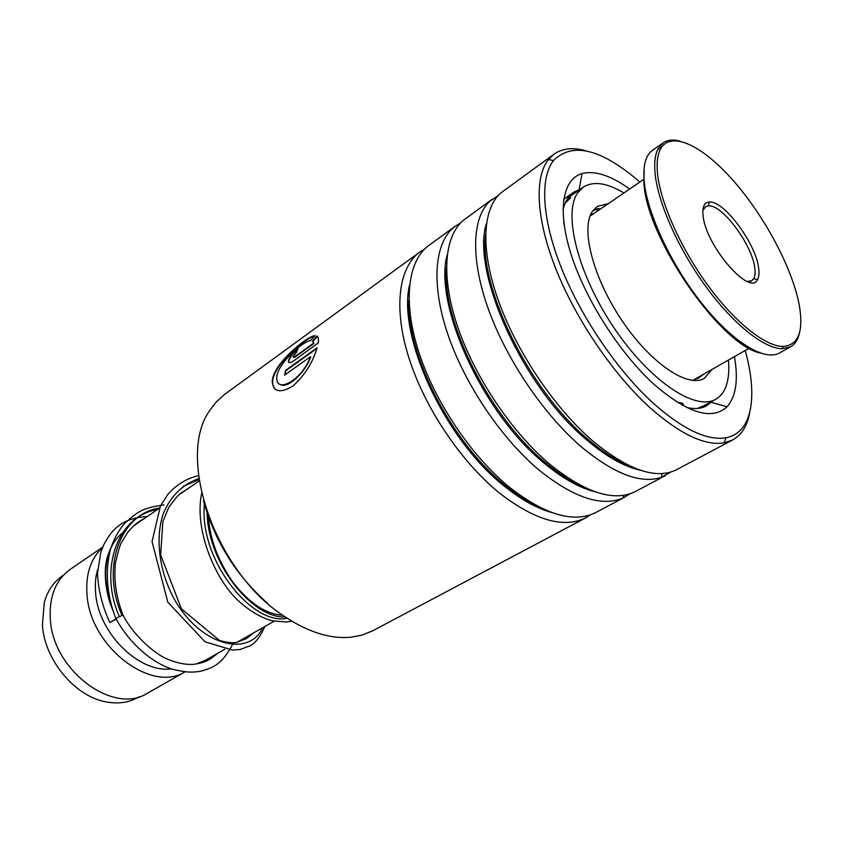 <?xml version="1.0" encoding="UTF-8"?>
<svg xmlns="http://www.w3.org/2000/svg" width="843" height="843" viewBox="0 0 843 843"><rect width="100%" height="100%" fill="white"/><g stroke="black" fill="none" stroke-linecap="round" stroke-linejoin="round"><path stroke-width="1.26" d="M138.378 697.256L137.915 697.509C128.558 702.683 117.894 704.137 105.923 701.85C75.038 696.476 44.563 660.006 42.403 625.179L44.352 602.176C47.703 590.521 53.815 581.712 62.667 575.727L63.52 575.147M205.639 660.143L196.061 664.084M109.516 598.962L106.144 582.429C104.985 570.827 106.218 560.458 109.843 551.333L109.864 551.269M171.234 668.857C139.401 673.346 98.578 633.388 95.67 593.588C94.827 584.884 95.48 576.875 97.651 569.541M147.894 692.946L184.996 671.871C151.508 693.378 90.306 647.055 87.05 595.021C85.47 574.325 90.633 558.519 102.53 547.581M147.43 693.209C113.773 715.38 52.856 670.67 50.338 619.247C49.042 596.307 55.838 579.573 70.707 569.046L102.741 547.096M419.129 252.542L224.27 394.661L216.208 402.016L210.297 409.73C175.576 455.557 214.702 571.512 283.922 616.085C307.948 632.145 330.351 639.184 351.12 637.213L362.269 635.053L372.891 630.701M639.869 182.067C601.396 148.863 572.618 141.666 553.535 160.465C539.741 178.021 541.807 219.138 561.638 268.538C581.48 317.885 617.856 371.12 653.536 403.46C682.988 429.403 707.098 440.836 725.834 437.77C752.188 433.207 758.11 396.6 745.201 350.509M749.743 412.469C747.362 425.873 741.608 435.072 732.483 440.046L724.369 442.796C705.191 446.063 680.512 434.461 650.343 408.001C613.799 375.019 576.549 320.54 556.317 270.045C536.106 219.496 534.156 177.473 548.403 159.569L554.578 153.742C562.955 148.21 573.472 147.251 586.138 150.855M734.464 356.621C738.479 380.003 735.992 396.726 726.982 406.79C711.85 420.826 687.34 413.186 653.473 383.86C619.763 353.048 586.064 300.393 571.522 255.692C556.949 210.908 562.376 179.169 582.049 173.563C594.958 170.328 610.827 175.492 629.668 189.043M580.089 189.359L573.777 192.183C568.509 195.692 564.915 201.582 562.998 209.875M590.722 514.736L585.737 517.844C563.841 528.624 535.242 520.479 499.931 493.418C461.321 462.385 424.556 407.675 408.76 357.411C392.954 307.084 398.908 266.388 420.509 251.53L424.587 249.064M620.206 460.879L620.174 462.017M596.075 512.365L595.632 512.607C573.883 523.292 545.347 514.989 510.015 487.697C471.374 456.39 434.419 401.363 418.402 350.909C402.385 300.403 408.096 259.676 429.54 244.944L454.914 226.44M629.995 493.829L622.988 498.013C601.765 506.98 574.062 497.886 539.868 470.742C501.669 439.077 464.619 384.187 447.633 333.723C430.657 283.195 434.672 242.162 454.588 226.693L460.573 222.91M635.58 491.427L635.148 491.648C614.062 501.985 585.822 493.018 550.395 464.756C511.627 432.385 473.924 376.052 457.022 324.871C440.099 273.627 444.862 232.837 465.652 218.611L492.164 199.264M670.88 472.048L661.228 477.391C640.764 484.082 614.21 473.977 581.575 447.053C543.988 414.893 506.833 360.172 488.571 309.697C470.32 259.159 472.017 217.715 489.783 201.287L498.055 195.681M676.708 469.614L676.297 469.836C655.959 479.772 628.046 470.099 592.566 440.815C553.693 407.285 515.221 349.603 497.349 297.674C479.467 245.682 483.187 204.86 503.25 191.182L553.377 154.617M294.66 356.831L313.607 343.164L312.532 341.067L316.947 335.946C318.391 336.821 318.802 339.171 318.169 342.996L293.322 361.131C289.781 363.396 288.169 363.164 288.496 360.435C290.013 356.389 293.164 352.532 297.937 348.876L296.199 352.743L293.101 356.642L295.008 357.126L313.954 343.47L312.879 341.383L317.548 336.452M315.019 335.619L310.519 340.614C303.016 341.057 277.084 364.081 276.757 377.453C275.735 394.587 302.711 379.424 310.372 356.705L284.597 375.124L285.524 370.425L317.052 347.822C312.869 362.416 304.86 375.135 293.016 385.968C280.371 393.586 273.448 392.09 272.268 381.489C272.521 364.503 306.357 336.452 315.019 335.619M267.463 603.219C236.114 575.411 214.796 541.322 203.521 500.963M686.55 407.443C694.516 409.276 701.176 408.75 706.539 405.852L712.461 401.068M279.56 384.039C286.578 390.056 304.565 373.586 310.74 356.968L310.372 356.705M285.05 374.798L285.872 370.699L316.842 348.507M276.114 389.877C273.669 388.223 272.51 385.504 272.626 381.742C272.816 365.251 305.082 338.18 314.608 336.062M289.033 362.564L288.833 360.73C290.15 357.053 293.037 353.407 297.505 349.792M293.417 357.369L295.008 357.126M164.058 504.894C141.487 508.002 137.525 512.08 125.365 522.776C119.759 528.487 114.933 536.854 110.886 547.887C104.89 569.562 106.481 594.652 115.818 618.372L122.973 615M116.102 618.836L109.832 622.524L116.26 619.12M592.418 211.319C595.843 209.201 598.14 208.253 599.299 208.495L597.993 210.708M703.979 373.986L698.573 378.012L694.453 379.413M623.925 192.973C607.076 182.878 593.62 180.876 583.525 186.946L577.676 192.857C562.818 213.521 577.929 274.217 613.672 327.316C649.258 380.583 695.18 411.31 715.528 399.371L704.337 405.567L697.351 408.444M683.136 404.998C683.536 403.27 681.839 402.522 678.046 402.754M564.22 225.513L563.661 221.172M565.084 203.237L570.69 197.747L568.34 198.316M608.351 203.627L597.339 206.356L592.186 211.677C580.532 229.054 593.282 278.222 622.092 320.74C650.775 363.386 687.74 388.18 704.242 378.402L712.019 369.413M715.528 399.371C720.47 396.642 724.042 392.09 726.245 385.725C728.605 378.77 729.332 370.214 728.426 360.066M593.061 213.88L590.532 214.986M799.196 304.776C792.283 268.158 764.78 216.598 733.716 181.097C702.714 145.565 670.659 129.948 660.406 149.2C657.414 154.975 656.465 163.257 657.572 174.048C660.585 203.068 680.965 248.643 708.067 285.629C735.17 322.637 765.444 346.484 783.063 346.431C798.5 345.219 803.874 331.331 799.196 304.776M799.575 332.448C798.195 339.413 795.181 344.197 790.544 346.8L782.357 348.707C764.496 348.812 733.779 324.671 706.276 287.147C678.784 249.665 658.141 203.426 655.137 174.006C654.031 163.068 655.011 154.669 658.067 148.821L663.546 142.583C667.846 139.843 673.304 139.348 679.911 141.087M760.186 353.017C720.249 344.819 646.739 238.284 643.915 183.363L644.168 167.494M661.502 147.346L660.248 147.441M662.872 143.057L652.967 149.938C645.738 154.775 642.819 165.281 644.21 181.466C647.161 213.448 671.323 265.134 701.956 303.543C732.588 342.058 764.506 361.436 779.29 353.091L779.627 352.901M758.521 267.231C759.406 272.7 759.069 276.81 757.509 279.539C750.207 296.978 705.907 245.935 703.125 216.093C702.093 207.167 704.158 202.489 709.321 202.046C723.463 200.17 755.202 242.478 758.521 267.231M747.235 281.425L751.65 280.772L753.684 278.717C755.159 276.156 755.486 272.3 754.664 267.147C751.608 243.848 721.682 203.995 708.362 205.85L705.57 206.683L702.862 210.476M119.4 616.665C98.294 569.225 117.725 515.368 157.409 509.604C117.725 515.368 98.294 569.225 119.4 616.665M182.92 486.453L199.022 479.604L182.92 486.453M287.084 618.204C253.343 626.317 199.001 561.122 204.385 504.146C199.001 561.122 253.343 626.317 287.084 618.204M551.754 512.502C537.033 508.498 521.385 499.836 504.809 486.527C445.083 440.151 397.116 336.378 409.54 285.071M595.379 491.869C579.836 488.097 562.998 478.698 544.841 463.703C483.229 414.398 433.228 304.755 447.18 254.881M640.49 470.257C624.315 466.801 606.359 456.674 586.633 439.877C523.155 387.432 470.942 271.773 486.358 223.785M538.171 506.495C527.707 501.69 516.959 494.82 505.916 485.895C452.343 443.934 406.168 354.218 408.992 299.908M612.598 457.844L614.01 457.064M583.567 486.917C571.575 481.859 559.046 473.903 546.001 463.039C490.089 417.959 441.616 321.373 446.463 267.674M630.322 466.19C617.034 461.079 602.871 452.069 587.845 439.182C529.646 390.804 478.761 287.231 485.568 234.712M122.035 615.422C100.728 567.824 120.022 513.682 159.854 507.929M262.637 627.761C249.096 657.782 199.812 646.075 173.479 597.676C159.306 570.732 155.101 538.751 163.12 514.135C170.507 496.211 182.425 484.346 198.874 478.561M285.145 616.918C253.595 618.773 208.179 564.979 207.083 512.934M139.485 696.624L137.915 697.509M274.217 621.186L236.683 642.503M224.744 649.289L205.186 660.406M199.222 480.931L178.442 495.178M159.274 508.329L133.721 525.853M725.834 437.77L724.369 442.796M579.078 189.654L582.049 173.563M586.749 515.905L586.391 517.507M595.632 512.607L624.853 497.107M623.641 495.347L622.988 498.013M662.24 473.576L661.228 477.391M573.777 192.183L563.725 199.233M732.483 440.046L676.297 469.836M665.58 475.515L635.148 491.648M585.737 517.844L372.374 630.975M571.849 480.405L570.806 480.974M531.448 502.755L530.753 503.145M711.25 402.364L726.982 406.79M553.535 160.465L548.403 159.569M218.042 653.093L210.044 659.215C205.692 661.85 199.886 663.578 192.626 664.421C184.838 664.727 176.271 662.893 166.925 658.92C154.585 653.746 133.415 635.496 122.962 614.99C116.197 597.466 113.679 580.163 115.428 563.092C118.189 551.206 120.222 544.315 121.529 542.428L127.493 532.671C135.143 523.398 138.326 521.88 145.66 517.665M253.764 632.808L246.693 638.446L236.093 642.598C231.509 643.04 225.945 642.313 219.401 640.395L181.456 608.92L160.644 554.905L162.889 521.532L168.811 507.296C175.102 498.793 178.895 494.24 180.181 493.65L190.444 486.948M282.637 615.19C266.125 614.326 249.591 603.409 233.058 582.45C218.052 560.911 209.854 539.046 208.432 516.843M124.806 531.343C117.008 536.338 111.213 544.894 107.419 557.023C104.174 566.106 103.489 590.047 113.731 612.25M115.839 618.383C129.854 644.2 152.351 662.767 172.183 669.163C188.168 672.988 192.994 672.387 200.971 671.165C213.458 667.698 222.099 664.084 232.236 645.032M147.325 516.517C132.994 517.328 122.056 521.648 114.49 529.488C111.128 532.534 107.472 537.781 103.552 545.231L100.76 552.523L97.493 573.335C98.188 589.689 102.277 606.033 109.748 622.345M264.892 626.486C258.906 639.279 255.366 642.166 250.919 645.422L240.129 649.489L232.362 650.048L205.007 641.797L167.82 602.197L152.046 541.596L160.497 505.789L167.873 494.409C176.556 484.599 186.767 478.35 198.505 475.642M291.931 621.238L286.135 622.008L272.331 620.775C261.815 618.003 251.235 612.007 240.613 602.766C216.609 582.692 193.764 530.942 201.625 493.471M582.713 187.525L568.066 197.789M597.339 206.356L596.707 206.788M682.272 405.22L683.178 404.018M702.672 407.464L704.716 404.967M570.563 197.926L567.539 198.569M590.669 214.512L593.925 213.49M596.201 211.941L598.793 208.4M660.406 149.2L658.067 148.821M753.684 278.717L757.509 279.539M749.353 282.142L751.65 280.772M589.984 216.187L644.02 179.232M692.693 380.414L749.164 348.254M779.29 353.091L790.544 346.8M708.362 205.85L709.321 202.046M783.063 346.431L782.357 348.707"/></g></svg>
